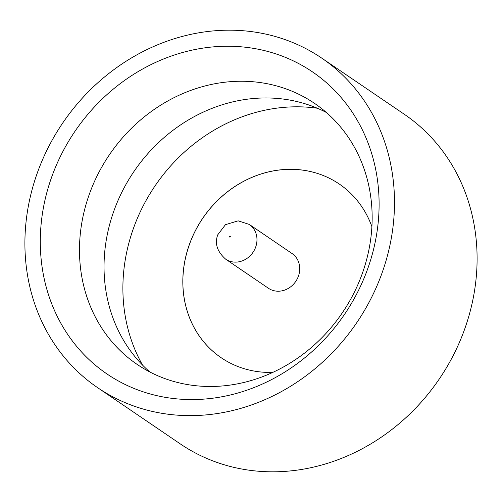 <?xml version="1.0" encoding="UTF-8"?>
<svg xmlns="http://www.w3.org/2000/svg" width="502" height="502" viewBox="0 0 502 502"><rect width="100%" height="100%" fill="white"/><g stroke="black" fill="none" stroke-linecap="round" stroke-linejoin="round"><path stroke-width="0.75" d="M367.715 268.758A182.678 162.912 124.2 0 1 148.611 393.512A182.678 162.912 124.2 0 1 51.681 177.055A182.678 162.912 124.2 0 1 270.785 52.296A182.678 162.912 124.2 0 1 367.715 268.758M89.318 194.261A157.797 140.723 -55.8 0 0 137.059 364.345A157.797 140.723 -55.8 0 0 362.312 273.477A157.797 140.723 -55.8 0 0 314.572 103.393A157.797 140.723 -55.8 0 0 89.318 194.261M149.834 371.969A157.797 140.723 124.2 0 1 113.879 210.965A157.797 140.723 124.2 0 1 326.356 112.473M321.776 58.144L404.38 114.33A199.269 177.708 124.2 0 1 464.67 329.111A199.269 177.708 124.2 0 1 180.224 443.856L97.62 387.669A199.269 177.708 124.2 0 1 37.33 172.889A199.269 177.708 124.2 0 1 321.776 58.144A199.269 177.708 124.2 0 1 382.066 272.919A199.269 177.708 124.2 0 1 97.62 387.669M317.32 108.231A169.651 151.29 -55.8 0 0 133.469 228.291A169.651 151.29 -55.8 0 0 142.568 365.123M221.162 357.719A105.018 93.654 124.2 0 1 189.411 244.537A105.018 93.654 124.2 0 1 339.302 184.052A105.018 93.654 124.2 0 1 371.9 226.666M272.774 372.39A105.018 93.654 124.2 0 1 221.144 357.706A105.018 93.654 124.2 0 1 189.367 244.512A105.018 93.654 124.2 0 1 339.283 184.039M249.318 224.45L292.07 253.535A21.002 18.731 124.2 0 1 298.42 276.169A21.002 18.731 124.2 0 1 268.438 288.267L225.687 259.183A21.002 18.731 124.2 0 0 255.669 247.091A21.002 18.731 124.2 0 0 249.318 224.45L238.174 220.842L225.467 224.664L217.768 234.785C214.511 243.483 217.153 251.615 225.687 259.183M230.311 236.743A0.54 0.483 -55.8 0 0 229.383 236.473A0.54 0.483 -55.8 0 0 230.311 236.743"/></g></svg>
